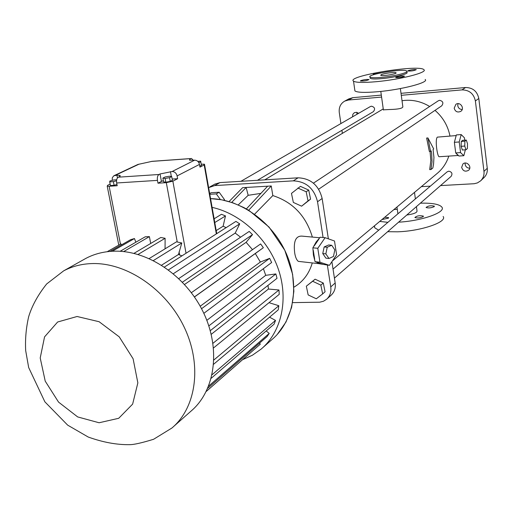 <?xml version="1.0" encoding="UTF-8"?>
<svg xmlns="http://www.w3.org/2000/svg" width="513" height="513" viewBox="0 0 513 513"><rect width="100%" height="100%" fill="white"/><g stroke="black" fill="none" stroke-linecap="round" stroke-linejoin="round"><path stroke-width="0.77" d="M172.182 179.056L177.626 178.71L172.855 181.185L166.315 182.666L157.978 183.192L161.428 181.429L160.05 173.965L158.979 174.497C157.581 175.504 157.074 177.466 157.459 180.384L157.978 183.192M163.358 180.666L161.428 181.429M162.884 178.094L163.57 181.833L165.808 182.192L170.239 181.416L172.406 180.294L171.72 176.555L169.476 176.222L165.071 176.985L162.884 178.094L165.115 178.441L169.553 177.665L171.72 176.555M216.339 233.902L204.187 164.923L199.961 167.123L199.48 164.41C198.749 161.691 197.127 160.274 194.619 160.178L172.111 171.522L160.05 173.965M204.187 164.923L204.501 164.218L201.211 164.173M199.756 165.975L201.442 165.5L200.66 161.159L197.794 161.364M110.141 184.103L107.659 185.289L107.217 186.142L109.128 186.245L120.452 244.182L119.92 244.483M120.177 176.177L120.023 175.375L119.337 176.677L118.266 177.184C116.81 178.178 116.278 180.108 116.663 182.981L117.201 185.738L109.128 186.245M116.669 179.781L113.694 179.973L109.872 181.038L109.705 181.871L110.417 185.533L114.104 185.302L116.958 184.5M165.808 182.192L165.115 178.441M170.239 181.416L169.553 177.665M114.104 185.302L113.392 181.634L116.534 180.756M109.705 181.871L113.392 181.634M198.736 162.486L200.807 161.903M112.225 180.384L112.302 177.742L113.841 175.773L116.913 175.228L120.023 175.375M137.914 164.449L152.201 161.313L190.945 158.543M177.626 178.71L177.12 175.914C176.35 173.099 174.683 171.637 172.111 171.522M121.523 244.855L120.953 243.899L120.452 244.182M135.862 242.207L134.457 238.551L130.603 239.68L110.026 251.415M150.694 243.457L149.398 236.628L145.217 236.801L120.145 251.287M165.064 248.831L165.109 238.295L160.787 237.487L133.964 253.364M166.315 182.666L177.241 242.001L176.613 241.758L149.18 258.552M177.241 242.001L181.801 242.957L153.387 260.546M179.063 251.902L179.633 254.987L178.511 254.461L181.801 242.957M179.633 254.987L181.948 255.859M151.425 161.422L190.778 158.607L189.977 159.011L189.451 160.133L194.619 160.178M190.778 158.607L191.529 158.498L193.234 160.274M226.13 227.65L223.117 226.22L225.489 215.922L214.902 222.475M225.489 215.922L221.462 214.293L214.113 218.794M214.915 223.2L214.434 223.065M178.511 254.461L161.595 265.17M223.117 226.22L216.191 230.606M120.953 243.899L107.211 251.71M134.457 238.551L112.219 251.261M149.398 236.628L123.671 251.582M165.109 238.295L138.042 254.454M212.1 207.361C240.924 213.761 268.081 238.975 278.418 269.389C288.774 299.81 281.387 331.956 261.232 349.032L252.415 355.214L242.604 359.664M240.578 237.198L235.217 233.082L239.699 223.854L235.929 221.392L164.455 267.029M252.499 249.658L246.125 242.328L252.524 234.614L249.203 231.427L178.787 278.559M203.828 313.34L271.64 262.509L269.652 258.334L260.354 262.047L255.307 253.544L263.349 247.708L260.623 243.938L191.368 292.686M210.266 330.673L277.02 278.303L275.859 273.936L265.721 275.334L263.393 268.69M213.504 347.968L279.239 294.34L278.957 289.986L268.453 289.031L267.991 285.382M213.645 364.23L278.232 309.865L278.828 305.722L269.024 302.676M211.215 378.267L274.089 324.158L275.519 320.42L269.543 317.175M207.72 388.296L267.042 336.592L269.229 333.418L266.196 330.949M206.252 391.451L260.303 344.159L259.469 343.191M83.465 259.738L85.786 258.43C94.116 254.018 103.318 251.614 113.392 251.21C147.231 249.805 185.821 275.584 203.385 312.398C221.084 349.173 215.133 390.9 190.945 411.182L173.657 426.47M239.699 223.854L168.495 269.889M235.217 233.082L173.356 273.718M252.524 234.614L182.429 282.182M246.125 242.328L184.552 284.459M263.349 247.708L194.408 296.905M255.307 253.544L194.459 296.976M260.354 262.047L200.192 306.235M269.652 258.334L201.538 308.73M265.721 275.334L206.829 320.336M275.859 273.936L208.823 325.902M268.453 289.031L211.209 334.335M278.957 289.986L212.94 343.306M278.828 305.722L213.895 359.959M275.519 320.42L212.074 374.74M269.229 333.418L208.631 386.103M260.303 344.159L206.277 391.4M254.595 214.19L272.826 195.575C292.872 202.122 306.049 215.96 312.359 237.077M312.289 262.938C309.115 273.737 302.984 281.823 293.891 287.197M319.856 237.769L302.837 236.198C295.95 235.313 293.237 240.918 294.706 253.012C295.405 257.25 296.61 260.04 298.322 261.367L301.439 261.72M272.826 195.575L271.255 185.988L248.658 210.266M246.362 208.919L267.639 186.2L246.163 187.457L231.684 202.391M271.255 185.988L267.639 186.2M238.256 204.899L248.164 195.312L246.163 187.457L242.617 187.668L229.061 201.571M292.666 302.625L319.759 302.202L323.446 301.246L326.608 299.271C330.026 296.129 331.404 292.006 330.75 286.902L327.365 265.118M323.075 237.493L317.528 201.744C314.148 188.406 306.069 181.448 293.289 180.852L214.658 185.584L208.631 187.655M301.612 206.181L310.57 199.14L308.717 190.079L300.438 186.366L291.474 193.395L293.353 202.436L301.612 206.181L308.044 200.872L306.178 191.772L297.867 188.04M322.658 293.911L325.075 291.782L323.273 283.029L315.117 279.194L306.332 286.183L308.153 294.911L316.29 298.784L322.658 293.911L320.849 285.125L312.661 281.265L306.332 286.183M224.271 200.333L224.508 199.647L219.173 192.253L211.176 192.715L209.67 193.568M325.127 237.686L320.221 237.237L316.175 241.931L312.879 247.805L313.411 254.999L315.065 261.675L316.765 262.233L318.695 263.656L329.41 265.349L336.605 254.749L334.502 241.007L325.127 237.686L317.784 248.298L319.965 262.22L329.41 265.349M248.164 195.312L260.905 193.388M326.935 298.976L331.052 295.27C334.45 292.147 335.823 288.056 335.175 282.99L331.892 261.694M328.365 238.834L322.145 198.512C318.81 185.283 310.795 178.389 298.098 177.812L219.994 182.596L214.761 184.167M308.717 190.079L306.178 191.772M310.57 199.14L308.044 200.872M315.117 279.194L312.661 281.265M323.273 283.029L320.849 285.125M219.173 192.253L216.306 193.901L209.791 194.267M220.404 199.576L216.306 193.901M224.508 199.647L223.597 200.185M313.27 250.286L314.674 259.206M318.919 239.116L314.2 245.913M316.765 262.233L322.844 264.24M315.065 261.675L319.965 262.22M312.879 247.805L317.784 248.298M383.378 109.833L389.752 109.513C398.088 109.307 402.455 108.423 402.859 106.864L400.364 88.563M429.663 106.492C421.789 101.741 413.484 99.708 404.751 100.388L402.019 100.728M332.379 260.976L436.813 173.74C442.469 169.13 446.464 163.249 448.817 156.099M449.972 136.028C447.92 125.826 442.931 117.272 435.005 110.372M430.561 151.348L429.343 151.431L426.63 138.042L427.925 137.946L430.561 151.348L431.183 150.873L431.638 153.56L432.029 161.646L430.978 169.534L429.682 169.611L430.837 160.607L430.054 151.386M456.179 135.573L437.39 137.125C434.819 138.985 437.243 156.683 439.141 156.734L439.487 156.709M334.425 278.129L451.119 176.363C452.735 173.689 451.959 171.964 448.785 171.175L447.163 171.842M318.669 189.201L441.699 105.838C443.745 103.062 443.065 101.215 439.654 100.304L438.326 100.779M257.43 180.307L373.355 111.674C375.458 109.006 374.83 107.172 371.483 106.185L370.38 106.537M331.731 245.272L328.653 244.977L324.152 246.945L322.76 253.55L325.89 258.142L328.968 258.475L333.456 256.462L334.829 249.882L331.731 245.272L327.23 247.247L325.838 253.871L328.968 258.475M421.365 186.649L430.362 186.155M440.539 185.591L474.23 183.718L477.404 182.917L480.578 180.884C483.208 178.332 484.343 175.157 483.971 171.368L475.384 100.958C473.755 93.674 469.299 89.987 462.008 89.89L401.288 95.315M381.589 97.072L348.417 100.035L344.736 101.099C340.574 103.549 338.753 107.352 339.279 112.514L340.914 123.556M341.915 130.289L342.37 133.374M358.67 113.302L356.541 112.309L354.336 112.7L352.822 114.335L352.534 116.842M454.178 108.211C455.313 111.699 457.5 112.757 460.745 111.372C465.131 108.583 460.103 101.253 455.903 104.312L454.178 108.211M461.649 167.392C462.944 171.047 465.24 172.022 468.536 170.322C472.505 167.161 466.721 160.505 462.97 163.923L461.649 167.392M427.925 137.946L433.69 148.943L433.075 149.418L433.94 157.472L433.562 164.115L432.857 168.001L430.978 169.534M406.79 215.024C413.69 214.024 417.101 212.677 417.024 210.984L416.428 206.617M464.727 140.177L464.425 137.805L461.181 134.573L456.352 134.925L454.371 142.313L455.724 152.932L458.096 155.49L459.02 156.023L463.835 155.708L465.355 149.802M322.76 253.55L325.838 253.871M324.152 246.945L327.23 247.247M354.752 89.711L354.932 90.955C357.343 92.545 365 92.795 377.889 91.705C401.807 89.666 429.464 82.401 425.174 79.477M480.841 180.634L483.887 177.722C486.504 175.189 487.626 172.041 487.267 168.283L478.802 98.477C477.193 91.256 472.774 87.608 465.541 87.518L401.012 93.328M381.313 95.104L352.809 97.669L348.84 98.894M356.958 112.385L356.875 114.335M458.006 103.652L457.756 105.684C458.289 108.102 459.763 109.378 462.187 109.513M465.169 163.044L465.118 164.365C465.695 166.853 467.24 168.123 469.767 168.168M398.582 222.18C421.712 220.968 446.156 212.311 441.911 207.169C439.532 204.245 432.356 202.904 420.384 203.167M379.729 221.424L387.905 222.328M423.238 216.627C420.109 218.044 417.325 218.339 414.882 217.512C416.896 215.774 419.737 215.313 423.398 216.12L423.238 216.627M384.724 217.256L388.61 217.627L388.424 218.166L381.993 219.538M434.235 206.624C431.176 207.983 428.451 208.272 426.072 207.483C428.086 205.828 430.856 205.386 434.383 206.162L434.235 206.624M397.286 209.278L393.92 209.573M396.517 207.406L397.017 207.355M456.314 153.483L458.436 155.477M454.614 144.211L455.48 151.04M455.999 136.24L454.73 140.985M376.478 81.676C400.435 79.534 428.156 72.41 423.885 69.678C419.377 64.08 345.691 76.097 353.515 81.157C355.913 82.644 363.57 82.817 376.478 81.676M360.665 80.65L360.434 80.977C364.089 81.144 366.955 80.663 369.027 79.547C366.699 79.265 363.909 79.637 360.665 80.65M395.965 77.258L395.767 77.566C399.441 77.764 402.359 77.29 404.513 76.148C402.096 75.847 399.242 76.219 395.965 77.258M407.944 70.723L407.758 71.006C411.298 71.185 414.145 70.736 416.293 69.646C413.933 69.364 411.15 69.723 407.944 70.723M380.793 72.884L373.419 74.109L373.207 74.411L374.067 74.558M387.668 231.703L397.562 231.805C421.019 231.145 447.644 221.988 443.129 216.467M374.362 225.906L374.746 227.804L378.69 230.183M454.371 142.313L459.225 141.973L460.571 152.605L463.835 155.708M461.181 134.573L459.225 141.973M455.724 152.932L460.571 152.605M370.142 77.7L370.232 78.297C371.495 79.085 375.529 79.175 382.326 78.566C394.766 77.437 409.188 73.744 406.937 72.307L406.847 71.621M466.298 140.068L462.675 140.325L461.27 141.453L461.11 146.308L462.348 150.008L465.977 149.764L467.362 148.61L467.516 143.775L466.298 140.068L464.906 141.197L464.746 146.058L465.977 149.764M382.153 77.322C394.593 76.193 409.021 72.506 406.771 71.076C404.449 68.197 365.981 74.475 370.053 77.072C371.322 77.848 375.356 77.931 382.153 77.322M461.11 146.308L464.746 146.058M461.27 141.453L464.906 141.197M381.108 74.738L380.729 75.283C381.685 76.475 397.722 73.859 396.03 72.788C395.356 71.839 383.378 73.404 381.108 74.738M172.855 181.185L186.033 253.249M199.48 164.41L177.12 175.914M171.342 176.498L170.451 171.637M116.663 182.981L157.459 180.384M190.208 160.293L189.977 159.011M117.432 177.915L116.913 175.228M139.126 164.122L115.258 175.343M118.266 177.184L158.979 174.497M277.309 334.38L285.972 322.042L291.602 307.447L293.872 291.269L292.615 274.282L284.779 250.254L269.062 227.086L249.132 210.554L243.842 207.553L232.908 202.808L221.725 199.807L210.554 198.614C240.847 199.288 272.91 222.386 286.498 254.038C300.176 285.67 293.641 321.253 272.05 339.471L262.861 347.59M91.782 263.579C126.307 262.31 165.898 288.973 184.052 326.858C202.346 364.698 196.473 407.437 171.887 428.034L153.599 439.275C141.851 442.892 133.855 444.694 129.609 444.662C116.784 444.874 102.998 442.334 88.242 437.044L67.665 425.136L44.875 401.833L28.67 367.545L25.682 350.616C25.086 339.196 26.092 327.839 28.702 316.559C32.043 305.658 38.033 294.795 46.664 283.958L63.67 270.845C72.134 266.362 81.503 263.939 91.782 263.579M77.091 316.495L99.131 321.728L119.221 336.842L133.098 358.76L137.856 382.865L132.63 404.122L118.715 418.294L99.086 422.757L77.675 416.928L58.546 402.109L45.227 381.153L40.213 357.959L44.56 336.868L57.636 322.004L77.091 316.495M335.175 282.99L330.75 286.902M322.145 198.512L317.528 201.744M298.098 177.812L293.289 180.852M219.994 182.596L214.658 185.584M487.267 168.283L483.971 171.368M478.802 98.477L475.384 100.958M465.541 87.518L462.008 89.89M352.809 97.669L348.417 100.035M216.73 233.652L214.909 223.335M214.697 222.135L204.578 164.667M118.766 245.143L107.217 186.142M114.155 175.613L138.048 164.384M63.67 270.845L85.786 258.43M298.322 261.367L318.695 263.656M215.165 183.943L209.798 186.937M383.243 108.903L264.721 179.858M447.227 171.778L333.033 269.094M438.416 100.721L313.43 183.154M370.463 106.492L240.892 181.313M383.403 110.032L380.8 91.423M415.383 198.922L414.491 192.388M397.915 213.799L396.966 207.028M439.141 156.734L458.096 155.49M349.154 98.727L344.736 101.099M354.932 90.955L353.515 81.157M374.746 227.804L374.458 225.823M370.232 78.297L370.053 77.072"/></g></svg>

